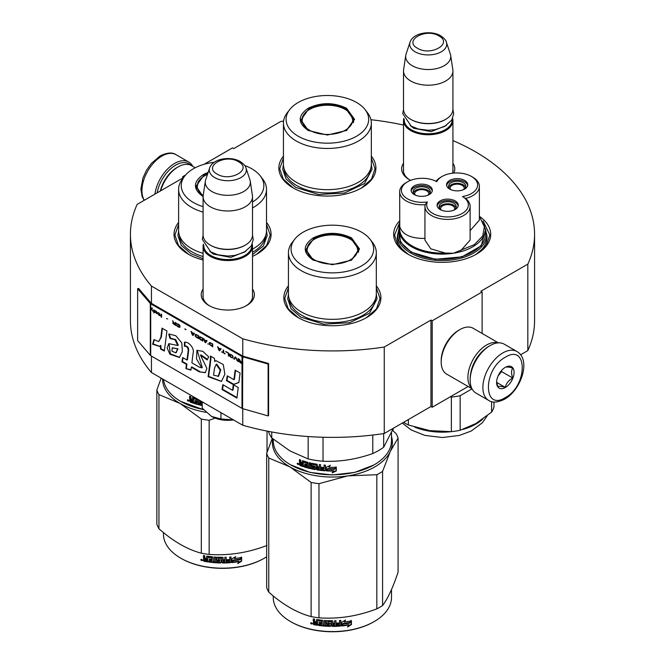 <?xml version="1.0" encoding="UTF-8"?>
<svg xmlns="http://www.w3.org/2000/svg" width="665" height="665" viewBox="0 0 665 665"><rect width="100%" height="100%" fill="white"/><g stroke="black" fill="none" stroke-linecap="round" stroke-linejoin="round"><path stroke-width="1" d="M151.454 356.108L151.454 372.533A202.069 116.666 180 0 1 130.431 320.713L130.431 234.255A202.069 116.666 180 0 0 151.454 286.075L242.75 338.784A202.069 116.666 180 0 0 384.254 347.03L430.962 320.065L432.208 320.788L482.125 291.968L480.878 291.245L527.827 264.138L527.827 350.596L520.595 354.769M204.089 164.305L232.542 147.871L233.789 148.594L280.746 121.487A202.069 116.666 180 0 1 283.581 121.063M370.937 119.725A202.069 116.666 180 0 1 403.505 125.037M452.923 140.573A202.069 116.666 180 0 1 534.569 234.255A202.069 116.666 180 0 1 527.827 264.138M183.748 177.339L182.626 176.691L185.626 174.962M183.532 177.613L137.173 204.379A202.069 116.666 180 0 0 130.431 234.255M252.509 289.051A26.575 15.345 180 0 1 246.599 305.551L246.599 305.551A26.575 15.345 180 0 1 209.01 305.551A26.575 15.345 180 0 1 203.091 289.051M452.923 163.258A26.575 15.345 180 0 1 453.796 173.083M410.546 180.373A26.575 15.345 180 0 1 409.424 179.758A26.575 15.345 180 0 1 403.505 163.258M399.657 220.838A48.528 28.021 -0 0 0 407.869 254.138A48.528 28.021 -0 0 0 476.506 254.138A48.528 28.021 -0 0 0 479.714 216.566M283.44 156.15A48.528 28.021 -0 0 0 293.066 187.863A48.528 28.021 -0 0 0 361.702 187.863A48.528 28.021 -0 0 0 371.328 156.15M178.619 222.434A48.528 28.021 -0 0 0 188.245 254.138A48.528 28.021 -0 0 0 203.091 259.998M252.509 256.374A48.528 28.021 -0 0 0 256.881 254.138A48.528 28.021 -0 0 0 266.507 222.434M288.435 285.834A48.528 28.021 -0 0 0 298.061 317.546A48.528 28.021 -0 0 0 366.689 317.546A48.528 28.021 -0 0 0 376.315 285.834M534.569 234.255L534.569 320.713A202.069 116.666 180 0 1 527.827 350.596M182.626 176.691L182.626 178.137M151.454 286.075L151.454 303.365A1.056 0.615 180 0 1 151.254 303.207L138.586 288.452L137.638 288.718L137.638 340.596L150.307 355.351A2.12 1.222 0 0 0 150.706 355.675L242.002 408.377A2.12 1.222 0 0 0 242.559 408.609L268.12 415.924L268.12 364.054L242.559 356.739A2.12 1.222 180 0 1 242.002 356.507L150.706 303.797A2.12 1.222 180 0 1 150.307 303.473L137.638 288.718M242.75 408.667L242.75 425.243L151.454 372.533M242.75 338.784L242.75 356.074L151.454 303.365M384.254 347.03L384.254 433.489A202.069 116.666 180 0 1 242.75 425.243M384.254 433.489L430.962 406.523L430.962 320.065M432.208 320.788L432.208 407.246L430.962 406.523M468.127 386.506L432.208 407.246M482.125 291.968L482.125 333.448M252.509 294.819A24.813 14.322 180 0 1 252.617 296.149A24.813 14.322 180 0 1 245.95 305.917M209.65 305.917A24.813 14.322 180 0 1 202.991 296.149A24.813 14.322 180 0 1 203.091 294.819M452.923 169.026A24.813 14.322 180 0 1 453.023 170.348A24.813 14.322 180 0 1 452.524 173.208M410.064 180.124A24.813 14.322 180 0 1 403.397 170.348A24.813 14.322 180 0 1 403.505 169.026M486.639 233.989A44.829 25.877 180 0 1 487.013 237.355A44.829 25.877 180 0 1 475.143 254.894M397.745 233.989A44.829 25.877 -0 0 0 397.362 237.355A44.829 25.877 -0 0 0 409.233 254.894M293.381 188.037L283.282 179.176L279.732 168.769L283.44 158.129M371.328 158.129L375.035 168.769L371.486 179.176L361.386 188.037M408.185 254.321L398.086 245.46L394.545 235.053L399.657 222.65M483.114 220.963L489.839 235.053L486.298 245.46L476.19 254.321M376.315 287.812L380.023 298.452L376.481 308.859L366.373 317.72M298.377 317.72L288.269 308.859L284.728 298.452L288.435 287.812M266.507 224.413L270.206 235.053L266.665 245.46L256.565 254.321M188.561 254.321L178.453 245.46L174.912 235.053L178.619 224.413M157.156 192.842A26.824 15.486 -60 0 1 175.643 165.161A26.824 15.486 -60 0 1 191.063 165.41M154.937 194.122A28.238 16.301 -60 0 1 174.637 163.432A28.238 16.301 -60 0 1 188.76 162.036A28.238 16.301 -60 0 1 192.792 166.4M516.954 351.519L504.228 344.171A28.238 16.301 120 0 0 490.105 345.567L489.108 346.149A26.824 15.486 120 0 0 470.147 379L470.147 380.156A28.238 16.301 120 0 0 475.99 393.082L488.717 400.43C492.291 402.998 497.578 402.583 504.602 399.2C521.028 390.214 531.435 359.765 516.954 351.519A28.238 16.301 120 0 0 502.84 352.916A28.238 16.301 120 0 0 484.394 377.803A28.238 16.301 120 0 0 488.717 400.43M489.108 346.149L490.105 345.567A28.238 16.301 120 0 0 470.147 380.156M505.334 357.238C482.798 369.009 482.798 411.851 505.334 397.587C527.869 385.825 527.869 342.982 505.334 357.238M505.334 367.329A12.352 7.132 120 0 0 496.597 382.458A12.352 7.132 120 0 0 505.334 387.504A12.352 7.132 120 0 0 514.07 372.375A12.352 7.132 120 0 0 505.334 367.329M496.622 381.718L497.752 386.681C498.708 386.008 501.202 386.232 505.242 387.346C506.198 383.348 508.692 380.247 512.732 378.028C511.186 373.813 511.186 370.488 512.732 368.044C508.692 366.93 506.198 366.714 505.242 367.379M505.242 387.346L496.68 382.4M512.732 378.028L501.593 371.602L501.593 370.463M500.429 371.893A10.59 6.11 120 0 1 498.102 375.925L501.593 371.602M195.178 167.78L191.37 165.585A26.475 15.287 120 0 0 178.137 166.898L176.89 167.613A24.705 14.264 120 0 0 160.307 191.021M176.89 167.613L178.137 166.898A26.475 15.287 120 0 0 160.672 190.805M498.035 342.891A26.475 15.287 120 0 0 486.614 344.994A26.475 15.287 120 0 0 469.823 366.756A26.475 15.287 120 0 0 471.784 388.36M498.434 342.866L473.148 328.261A26.475 15.287 120 0 0 459.914 329.574L458.659 330.297A24.705 14.264 120 0 0 441.194 360.555L441.194 361.993A26.475 15.287 120 0 0 446.672 374.112L471.959 388.717M459.914 329.574A26.475 15.287 120 0 0 459.906 329.574A26.475 15.287 120 0 0 441.194 361.993M484.361 349.582A24.705 14.264 120 0 0 470.745 373.173M452.923 171.678L452.923 120.498A24.705 14.264 0 0 1 437.67 133.673A24.705 14.264 0 0 1 410.746 130.581A24.705 14.264 180 0 1 403.505 120.498A24.705 14.264 180 0 1 403.771 118.412M452.923 120.498A24.705 14.264 0 0 0 452.657 118.412M452.192 119.359A23.998 13.857 0 0 1 437.844 132.609A23.998 13.857 0 0 1 411.244 129.717A23.998 13.857 180 0 1 404.229 119.359M411.244 119.633L410.746 119.343L411.244 119.633A23.998 13.857 0 0 0 445.184 119.633A23.998 13.857 0 0 0 445.434 119.484M445.184 119.633L445.683 119.343A24.705 14.264 0 0 1 410.746 119.343A24.705 14.264 180 0 1 403.505 109.26L403.505 70.931A24.705 14.264 180 0 1 403.597 69.692L405.758 55.386A22.544 13.017 180 0 1 406.082 54.048L410.039 42.219A18.512 10.69 0 0 0 415.126 51.803A18.512 10.69 -0 0 0 436.897 53.682A18.512 10.69 -0 0 0 446.39 42.219L450.346 54.048A22.544 13.017 0 0 1 450.671 55.386L452.823 69.692A24.705 14.264 0 0 1 452.923 70.931A24.705 14.264 0 0 1 437.67 84.106A24.705 14.264 0 0 1 410.746 81.014A24.705 14.264 180 0 1 403.505 70.931M445.683 119.343A24.705 14.264 0 0 0 452.923 109.26L452.923 70.931M450.671 55.386A22.544 13.017 0 0 1 437.736 68.312A22.544 13.017 0 0 1 412.275 65.719A22.544 13.017 180 0 1 405.758 55.386M252.509 297.471L252.509 246.291A24.705 14.264 0 0 1 237.255 259.466A24.705 14.264 0 0 1 210.331 256.374A24.705 14.264 180 0 1 203.091 246.291A24.705 14.264 180 0 1 203.357 244.205M252.509 246.291A24.705 14.264 0 0 0 252.243 244.205M251.786 245.152A23.998 13.857 0 0 1 237.43 258.402A23.998 13.857 0 0 1 210.83 255.51A23.998 13.857 180 0 1 203.822 245.152M210.83 245.427L210.331 245.136L210.83 245.427A23.998 13.857 0 0 0 244.77 245.427A23.998 13.857 0 0 0 245.019 245.277M244.77 245.427L245.269 245.136A24.705 14.264 0 0 1 210.331 245.136A24.705 14.264 180 0 1 203.091 235.053L203.091 196.724A24.705 14.264 180 0 1 203.191 195.485L205.344 181.179A22.544 13.017 180 0 1 205.668 179.841L209.625 168.012A18.512 10.69 0 0 0 214.712 177.597A18.512 10.69 -0 0 0 236.482 179.475A18.512 10.69 -0 0 0 245.975 168.012L249.932 179.841A22.544 13.017 0 0 1 250.256 181.179L252.417 195.485A24.705 14.264 0 0 1 252.509 196.724A24.705 14.264 0 0 1 237.255 209.899A24.705 14.264 0 0 1 210.331 206.807A24.705 14.264 180 0 1 203.091 196.724M245.269 245.136A24.705 14.264 0 0 0 252.509 235.053L252.509 196.724M250.256 181.179A22.544 13.017 0 0 1 237.322 194.105A22.544 13.017 0 0 1 211.861 191.512A22.544 13.017 180 0 1 205.344 181.179M211.578 416.465C217.904 419.889 225.294 421.028 233.739 419.889L220.946 418.975L211.578 416.465L202.21 408.16L202.21 401.835M220.946 412.649L220.946 418.975M479.382 216.649L484.511 226.108L482.74 235.975L474.361 244.629L453.372 253.257L445.267 253.057L430.779 248.826L424.943 240.082L424.943 206.366A22.593 13.042 0 0 0 447.537 219.4A22.593 13.042 0 0 0 470.122 206.366A22.593 13.042 0 0 0 465.492 198.453L462.474 196.541A20.823 12.02 0 0 0 471.518 176.474A20.823 12.02 0 0 0 442.067 176.474A20.823 12.02 0 0 0 436.755 181.695A20.823 12.02 0 0 0 407.52 181.819A20.823 12.02 0 0 0 407.52 198.827A20.823 12.02 0 0 0 427.346 201.977A20.823 12.02 0 0 0 452.923 216.532A20.823 12.02 0 0 0 462.474 196.541M442.067 176.474L440.82 177.198A22.593 13.042 0 0 0 436.016 181.304M407.52 181.819L406.273 182.543A22.593 13.042 -0 0 0 399.657 191.761A22.593 13.042 -0 0 0 406.273 200.988A22.593 13.042 -0 0 0 425.126 204.695L427.346 201.977M471.518 176.474L472.765 177.198A22.593 13.042 0 0 1 479.382 186.416L479.382 220.14L470.122 230.664M460.737 250.663L470.122 240.082L470.122 206.366M399.657 191.761L399.773 226.79C402.599 234.753 411.053 238.627 425.126 238.419M485.425 229.142L485.425 234.329A43.233 24.962 0 0 1 458.734 257.388A43.233 24.962 0 0 1 411.618 251.977A43.233 24.962 180 0 1 398.95 234.329L398.95 229.142A43.233 24.962 0 0 0 411.078 246.474A43.233 24.962 0 0 0 411.618 246.79A43.233 24.962 0 0 0 453.372 253.257A43.233 24.962 0 0 0 485.425 229.142L479.382 216.225M462.69 189.974A8.562 4.938 0 0 0 463.214 189.7A8.562 4.938 0 0 0 465.724 186.2A8.562 4.938 0 0 0 460.438 181.636A8.562 4.938 0 0 0 451.111 182.709A8.562 4.938 0 0 0 448.609 186.2A8.562 4.938 0 0 0 451.643 189.974M467.678 185.485A10.59 6.11 0 0 0 464.652 181.878A10.59 6.11 0 0 0 453.696 180.423A10.59 6.11 0 0 0 446.647 185.485M464.652 180.439A10.59 6.11 0 0 0 453.114 179.109A10.59 6.11 0 0 0 446.572 184.762A10.59 6.11 0 0 0 449.681 189.084A10.59 6.11 0 0 0 461.219 190.406A10.59 6.11 0 0 0 467.753 184.762A10.59 6.11 0 0 0 464.652 180.439M427.263 195.46A8.562 4.938 0 0 0 427.786 195.178A8.562 4.938 0 0 0 430.297 191.686A8.562 4.938 0 0 0 425.01 187.114A8.562 4.938 0 0 0 415.683 188.187A8.562 4.938 0 0 0 413.173 191.686A8.562 4.938 0 0 0 416.207 195.46M432.25 190.963A10.59 6.11 0 0 0 429.224 187.364A10.59 6.11 0 0 0 418.268 185.909A10.59 6.11 0 0 0 411.219 190.963M429.224 185.917A10.59 6.11 0 0 0 417.678 184.596A10.59 6.11 0 0 0 411.145 190.24A10.59 6.11 0 0 0 414.245 194.562A10.59 6.11 0 0 0 425.783 195.892A10.59 6.11 0 0 0 432.325 190.24A10.59 6.11 0 0 0 429.224 185.917M453.198 210.431A8.562 4.938 0 0 0 453.721 210.148A8.562 4.938 0 0 0 456.232 206.657A8.562 4.938 0 0 0 450.945 202.094A8.562 4.938 0 0 0 441.618 203.166A8.562 4.938 0 0 0 439.108 206.657A8.562 4.938 0 0 0 442.15 210.431M458.185 205.934A10.59 6.11 0 0 0 455.159 202.335A10.59 6.11 0 0 0 444.203 200.88A10.59 6.11 0 0 0 437.154 205.934M455.159 200.897A10.59 6.11 0 0 0 443.621 199.567A10.59 6.11 0 0 0 437.08 205.219A10.59 6.11 0 0 0 440.18 209.542A10.59 6.11 0 0 0 451.726 210.863A10.59 6.11 0 0 0 458.26 205.219A10.59 6.11 0 0 0 455.159 200.897M465.492 198.453A22.593 13.042 0 0 0 479.382 186.416M425.126 204.695A22.593 13.042 0 0 0 424.943 206.366M398.95 230.414L400.571 242.151L411.244 252.193L435.326 259.284L462.034 256.848L481.169 245.826L485.425 230.414M403.555 422.341A52.593 30.366 0 0 0 405.002 423.214A52.593 30.366 0 0 0 408.36 424.993L408.36 419.573M472.034 388.859L460.147 395.725L460.147 430.28L475.882 423.53L491.618 412.109A52.593 30.366 180 0 0 493.979 407.038L493.979 402.017M491.618 412.109L491.618 401.627M460.147 395.725A52.593 30.366 180 0 1 451.352 397.08L451.352 431.643A52.593 30.366 180 0 0 460.147 430.28M408.36 424.993L429.856 430.646L451.352 431.643M450.13 396.897L451.352 397.08M429.856 430.646A47.647 27.506 180 0 1 428.734 430.463M414.86 194.629A7.057 4.073 180 0 1 414.677 193.698A7.057 4.073 180 0 1 416.739 190.822A7.057 4.073 180 0 1 424.436 189.932A7.057 4.073 180 0 1 428.792 193.698A7.057 4.073 180 0 1 428.609 194.629M430.064 192.817A8.47 4.888 0 0 0 421.735 188.81A8.47 4.888 0 0 0 413.406 192.817M450.288 189.143A7.057 4.073 180 0 1 450.105 188.22A7.057 4.073 180 0 1 452.175 185.336A7.057 4.073 180 0 1 459.864 184.454A7.057 4.073 180 0 1 464.22 188.22A7.057 4.073 180 0 1 464.037 189.143M465.5 187.339A8.47 4.888 0 0 0 457.163 183.332A8.47 4.888 0 0 0 448.833 187.339M440.795 209.6A7.057 4.073 180 0 1 440.612 208.677A7.057 4.073 180 0 1 442.682 205.793A7.057 4.073 180 0 1 450.371 204.911A7.057 4.073 180 0 1 454.727 208.677A7.057 4.073 180 0 1 454.544 209.6M455.999 207.788A8.47 4.888 0 0 0 447.67 203.781A8.47 4.888 0 0 0 439.341 207.788M308.169 130.44C297.629 123.042 297.629 115.644 308.169 108.245C320.979 102.169 333.788 102.169 346.598 108.245L354.561 119.343L346.598 130.44L327.388 135.037L308.236 130.473M308.402 130.573L300.913 119.916L308.668 109.11C321.145 103.191 333.622 103.191 346.099 109.11L353.855 119.916L346.332 130.589M283.44 123.092L283.44 164.297A43.94 25.37 180 0 0 296.307 182.243A43.94 25.37 0 0 0 344.204 187.738A43.94 25.37 0 0 0 371.328 164.297L371.328 123.092A43.94 25.37 0 0 0 367.496 112.734L365.077 109.609A41.297 23.84 0 0 0 356.581 102.485A41.297 23.84 180 0 0 289.691 109.609L287.272 112.734A43.94 25.37 180 0 0 283.44 123.092A43.94 25.37 180 0 0 296.307 141.03A43.94 25.37 0 0 0 344.204 146.524A43.94 25.37 0 0 0 371.328 123.092M289.691 109.609A41.297 23.84 180 0 0 298.186 136.2A41.297 23.84 0 0 0 350.804 138.977A41.297 23.84 0 0 0 365.077 109.609M301.561 120.016L301.087 121.645M353.68 121.645L353.206 120.016M371.328 164.596L372.051 169.218L364.52 183.54L344.478 193.041L318.668 194.504L295.8 187.447L286.116 179.085L282.716 169.218L283.44 164.596M393.09 429L393.09 430.978M309.483 130.182A25.32 14.622 180 0 1 303.606 114.821A25.32 14.622 180 0 1 345.285 109.509A25.32 14.622 0 0 1 351.162 114.821A25.32 14.622 0 0 1 341.012 132.169A25.32 14.622 0 0 1 309.483 130.182M301.361 122.709A26.035 15.029 180 0 1 301.353 122.368L303.606 114.821M353.406 122.709A26.035 15.029 0 0 0 353.414 122.368L351.162 114.821M313.157 260.123C302.625 252.725 302.625 245.327 313.157 237.929C325.966 231.852 338.784 231.852 351.594 237.929L359.549 249.026L351.594 260.123L332.375 264.72L313.223 260.156M313.398 260.256L305.9 249.599L313.656 238.793C326.133 232.875 338.618 232.875 351.095 238.793L358.851 249.599L351.328 260.273M373.93 464.951L354.728 472.408L332.375 474.976L310.023 472.408L290.572 464.81A59.119 34.131 180 0 1 273.257 440.671L273.257 439.174M391.494 432.807L391.494 440.671A59.119 34.131 180 0 1 374.179 464.81A59.119 34.131 180 0 1 290.572 464.81L291.071 465.093M326.216 470.87L326.216 467.212L330.181 465.533L328.892 467.279A59.119 34.131 180 0 0 336.016 467.279L334.686 468.667A58.412 33.724 180 0 1 327.67 468.584L326.216 470.87L327.67 468.584M335.975 466.872L334.686 468.667M334.711 469.074A59.119 34.131 180 0 1 327.612 468.991M326.282 467.179L326.282 470.471M329.183 466.88A58.412 33.724 180 0 1 328.934 466.872L330.206 465.126M333.564 471.053L332.234 472.873L336.315 470.953L336.315 467.262L334.861 469.274A59.119 34.131 180 0 1 327.754 469.199L326.498 470.887A59.119 34.131 180 0 0 333.564 471.053L333.556 470.645A58.412 33.724 180 0 1 326.789 470.496M336.274 467.329L336.274 470.546L332.234 472.466M302.55 460.745L302.234 463.089L301.07 462.682L300.588 460.022A59.119 34.131 180 0 1 299.433 459.59L299.433 461.901L300.148 462.832L299.433 463.222L300.53 462.491L299.824 461.56L299.824 459.739M306.897 463.289L306.897 464.527L307.205 462.923L306.706 463.064A59.119 34.131 180 0 1 303.373 462.059L303.182 466.606A59.119 34.131 180 0 1 299.915 465.45L299.433 463.222L300.53 462.491M302.234 463.089L302.592 460.754M314.362 468.193L314.578 467.088L314.163 468.335A59.119 34.131 180 0 1 310.597 467.595L310.597 462.981L309.375 462.69L309.375 467.304L308.169 466.996L308.169 462.832L307.662 462.258A59.119 34.131 180 0 1 302.725 460.779L302.234 461.061M309.375 467.304L309.649 462.757M314.362 467.478L314.379 466.88A58.412 33.724 180 0 1 312.134 466.431L311.627 465.874L311.37 466.256L311.577 463.289M314.163 467.262A59.119 34.131 180 0 1 311.885 466.813L312.134 466.431M311.627 463.272L311.627 465.874M323.88 469.64L323.88 469.64A59.119 34.131 180 0 1 320.563 469.307L320.563 464.694L319.283 464.536L319.283 467.013A59.119 34.131 180 0 1 317.604 466.78L317.072 464.22A59.119 34.131 180 0 1 311.885 463.264L311.37 463.605M319.283 467.013L319.441 464.552M324.088 468.592L324.188 468.185A58.412 33.724 180 0 1 321.22 467.894L321.079 468.301A59.119 34.131 180 0 0 324.088 468.592L324.188 468.185M325.393 470.371L324.844 470.778L325.393 470.371L325.393 465.143L324.088 465.043L324.088 467.52L324.188 465.051M324.088 467.52A59.119 34.131 180 0 1 321.079 467.229L321.079 468.301M325.476 469.972L324.936 470.379A58.412 33.724 180 0 1 317.255 469.507L316.731 468.975L316.548 469.365L316.731 464.985L316.731 468.975M324.936 470.379L324.844 470.778A59.119 34.131 180 0 1 317.072 469.897L317.255 469.507M316.548 465.375L316.532 464.777A58.412 33.724 180 0 1 313.074 464.145L312.841 465.941A59.119 34.131 180 0 0 315.119 466.373L315.651 466.913L315.651 469.216L315.119 469.573A59.119 34.131 180 0 1 304.138 466.913L304.47 466.556A58.412 33.724 180 0 0 315.326 469.182L315.85 468.825M316.341 465.168A59.119 34.131 180 0 1 312.841 464.527L312.641 464.66M304.47 465.949L304.47 466.556M306.897 465.591A59.119 34.131 180 0 1 304.711 464.96L305.036 464.594A58.412 33.724 180 0 0 307.205 465.226L306.706 466.606A59.119 34.131 180 0 1 304.138 465.849L304.138 466.913M306.897 464.527A59.119 34.131 180 0 1 304.711 463.896L304.711 464.96M306.706 463.064L307.014 462.699A58.412 33.724 180 0 1 303.714 461.701L303.531 461.892M303.182 466.14A58.412 33.724 180 0 1 300.306 465.118L299.824 462.882M319.075 469.116L319.441 467.678A58.412 33.724 180 0 1 317.779 467.445L317.812 468.941L319.075 469.116L319.283 468.077A59.119 34.131 180 0 1 317.604 467.844M302.234 465.226A59.119 34.131 180 0 1 300.771 464.71L300.588 463.571A59.119 34.131 180 0 0 302.234 464.153L302.234 465.226L302.592 464.868A58.412 33.724 180 0 1 302.234 464.744M302.234 464.153L302.592 463.804A58.412 33.724 180 0 1 300.962 463.231L300.588 463.571M302.592 463.804L302.592 464.868M305.036 463.995L305.036 464.594M307.205 465.226L307.014 466.24M321.22 467.246L321.22 467.894M298.66 464.245L297.13 463.613L298.502 464.619M297.13 463.613L297.538 463.289L297.538 464.212L298.211 464.569L298.618 463.979M311.885 466.813L311.37 466.256M317.072 469.897L316.548 469.365M372.782 435.035L372.782 453.538A65.295 37.697 0 0 0 383.663 447.254L383.663 433.572M308.161 436.531L308.161 458.941A65.295 37.697 0 0 0 323.024 461.236L323.024 437.246M372.782 453.538C356.199 459.407 339.615 461.976 323.024 461.236M393.414 428.194L383.663 447.254M308.161 458.941L289.948 450.92L271.736 437.911A65.295 37.697 180 0 1 268.352 431.344M271.736 431.976L271.736 437.911M288.435 252.775L288.435 293.98A43.94 25.37 180 0 0 301.303 311.927A43.94 25.37 0 0 0 349.192 317.421A43.94 25.37 0 0 0 376.315 293.98L376.315 252.775A43.94 25.37 0 0 0 372.491 242.417L370.072 239.292A41.297 23.84 0 0 0 361.577 232.168A41.297 23.84 180 0 0 294.678 239.292L292.259 242.417A43.94 25.37 180 0 0 288.435 252.775A43.94 25.37 180 0 0 301.303 270.713A43.94 25.37 0 0 0 349.192 276.216A43.94 25.37 0 0 0 376.315 252.775M294.678 239.292A41.297 23.84 180 0 0 303.174 265.884A41.297 23.84 0 0 0 355.792 268.66A41.297 23.84 0 0 0 370.072 239.292M306.548 249.699L306.075 251.328M358.676 251.328L358.202 249.699M298.211 464.569L298.294 463.48M298.211 463.555L297.837 463.854L297.704 463.156M376.315 294.279L377.038 298.901L369.507 313.223L349.466 322.725L323.664 324.188L300.796 317.13L291.112 308.768L287.712 298.901L288.435 294.279M272.708 438.725A60 34.638 -0 0 0 289.948 466.897A60 34.638 0 0 0 347.903 475.866L376.831 474.719A67.065 38.72 0 0 0 379.798 473.106A67.065 38.72 0 0 0 382.583 471.402L382.583 605.541A67.065 38.72 180 0 1 379.798 607.253A67.065 38.72 0 0 1 376.831 608.857C357.546 616.239 338.261 619.215 318.976 617.81A67.065 38.72 -0 0 1 311.12 616.596C297.006 612.839 282.891 604.685 268.768 592.141L268.768 458.002A67.065 38.72 0 0 1 266.665 453.464L266.665 587.611A67.065 38.72 0 0 0 268.768 592.141M290.821 621.725A58.412 33.724 0 0 0 291.071 621.875A58.412 33.724 0 0 0 373.68 621.875L374.179 621.584A59.119 34.131 180 0 0 391.494 597.444L391.494 589.581M392.491 430.471L395.983 433.464A67.065 38.72 180 0 1 398.086 437.994L398.086 572.133C392.915 587.661 387.745 598.799 382.583 605.541M391.494 436.481A60 34.638 180 0 1 390.33 451.369L398.086 437.994M268.768 458.002L289.948 466.897L311.12 482.449A67.065 38.72 0 0 0 318.976 483.663L347.903 475.866A60 34.638 0 0 0 390.33 451.369L382.583 471.402M272.259 438.351L266.665 453.464M311.12 482.449L311.12 616.596M318.976 483.663L318.976 617.81M376.831 474.719L376.831 608.857M273.257 595.948L273.257 597.444A59.119 34.131 0 0 0 290.572 621.584A59.119 34.131 0 0 0 374.179 621.584L373.68 621.875M341.527 625.566L342.899 623.471A58.412 33.724 0 0 0 349.715 622.507L350.945 620.52M342.899 623.471L341.644 625.973L341.644 622.315L345.542 620.038L344.287 621.975L344.877 620.437M343.024 623.878A59.119 34.131 0 0 0 349.923 622.897L349.715 622.507M344.287 621.975A59.119 34.131 0 0 0 351.17 620.902L349.923 622.897M317.479 624.867A58.412 33.724 0 0 1 314.03 624.277L313.813 624.668L313.265 624.111L313.265 622.515L314.296 621.617L313.489 620.802L313.489 618.924M314.03 624.277L313.265 622.515L314.071 622.008L313.489 620.802M313.265 621.185L313.265 618.882A59.119 34.131 0 0 0 314.57 619.132L314.57 621.16L315.119 621.708L316.424 621.925L316.615 619.589M316.424 621.925L316.424 619.896L316.972 619.539A59.119 34.131 0 0 0 322.409 620.229L322.949 620.728L322.949 624.892L324.254 625L324.354 620.403M316.548 619.63L316.972 619.539M324.254 625L324.254 620.395L325.567 620.487L325.567 625.1A59.119 34.131 0 0 0 329.341 625.283L329.375 623.812A58.412 33.724 0 0 1 327.005 623.712L326.465 623.23L326.465 620.769M329.341 624.219A59.119 34.131 0 0 1 326.939 624.119L327.005 623.712M326.939 624.119L326.465 623.23M326.39 623.637L326.415 620.869M326.39 620.985L326.939 620.57A59.119 34.131 0 0 0 332.375 620.719L332.924 621.16L332.916 622.789A58.412 33.724 0 0 0 332.924 622.789L332.916 621.093M332.924 623.196A59.119 34.131 0 0 0 334.653 623.172L334.653 620.694L335.958 620.653L335.916 624.859A58.412 33.724 0 0 0 335.958 624.859M335.958 625.266A59.119 34.131 0 0 0 339.308 625.092L339.441 623.604A58.412 33.724 0 0 1 336.49 623.77M340.829 625.599L340.729 625.191L340.189 625.682A58.412 33.724 0 0 1 332.375 625.989L332.375 626.397A59.119 34.131 0 0 0 340.281 626.089L340.829 625.599L340.829 620.362L339.524 620.462L339.524 622.947A59.119 34.131 0 0 1 336.49 623.113L336.49 624.177A59.119 34.131 0 0 0 339.524 624.011M340.729 625.191L340.729 620.37M327.995 621.276L327.945 621.684A59.119 34.131 0 0 0 331.619 621.783L331.627 621.376A58.412 33.724 0 0 1 327.995 621.276L327.787 621.733M327.945 621.684L327.945 623.097A59.119 34.131 0 0 0 330.347 623.172L330.896 623.629L330.896 625.94L330.347 626.372L330.912 625.532M330.896 625.94L330.347 626.372A59.119 34.131 0 0 1 318.535 625.449L318.701 625.05A58.412 33.724 0 0 0 330.372 625.965M318.535 625.449L318.535 624.377A59.119 34.131 0 0 0 321.361 624.726L321.702 623.288A58.412 33.724 0 0 1 319.333 623.005L319.333 622.357M321.577 623.687A59.119 34.131 0 0 1 319.175 623.396L319.333 623.005M319.175 623.396L319.175 622.332A59.119 34.131 0 0 0 321.577 622.623L321.361 621.185A59.119 34.131 0 0 1 317.695 620.711L317.87 620.32A58.412 33.724 0 0 0 321.494 620.786M321.577 622.623L321.702 620.977M313.813 624.668A59.119 34.131 0 0 0 317.479 625.291L317.695 620.711M332.924 624.26L333.132 625.324L334.437 625.308L334.628 623.828A58.412 33.724 0 0 1 332.916 623.853L332.924 624.26A59.119 34.131 0 0 0 334.653 624.236M316.424 623.637A58.412 33.724 0 0 0 316.615 623.67L316.615 622.598L316.615 623.67M316.424 622.997A59.119 34.131 0 0 1 314.57 622.673L314.778 623.778A59.119 34.131 0 0 0 316.424 624.061M314.57 622.673L314.778 622.29A58.412 33.724 0 0 0 316.615 622.598M333.123 624.917L332.916 623.853M321.494 624.327L321.702 623.288M318.701 625.05L318.701 624.402M332.375 625.989L331.835 625.541L331.627 621.376M335.916 624.859L335.916 620.653M329.375 624.876L329.375 623.812M310.879 622.822L310.613 623.28L312.384 623.662L310.705 622.989M332.375 626.397L331.827 625.948L331.619 621.783M351.453 624.543L347.537 627.07L348.826 625.05A59.119 34.131 0 0 1 341.926 625.948L343.165 624.061A59.119 34.131 0 0 0 350.064 623.072L351.453 620.852L351.453 624.543L351.228 621.218M348.826 625.05L348.626 624.651A58.412 33.724 0 0 1 342.217 625.507M349.815 622.689A58.412 33.724 0 0 0 349.857 622.681L351.228 620.462M348.086 626.214L351.228 624.152M311.336 622.939L311.436 623.404L311.86 623.047L311.86 624.061L311.087 623.812L311.461 622.748M314.47 259.865A25.32 14.622 180 0 1 308.602 244.504A25.32 14.622 180 0 1 350.28 239.192A25.32 14.622 0 0 1 356.149 244.504A25.32 14.622 0 0 1 346 261.852A25.32 14.622 0 0 1 314.47 259.865M306.349 252.392A26.035 15.029 180 0 1 306.341 252.052L308.602 244.504M358.402 252.392A26.035 15.029 0 0 0 358.402 252.052L356.149 244.504M203.34 196.724C192.808 189.326 192.808 181.927 203.34 174.529L208.187 172.31M203.099 196.557L196.092 186.2L203.839 175.394L207.779 173.523M203.615 409.748L180.755 401.411A59.119 34.131 180 0 1 163.565 379.524M203.457 409.574A59.119 34.131 180 0 1 180.755 401.411L181.254 401.693M192.734 397.346L192.418 399.69L191.254 399.283L190.772 396.623A59.119 34.131 180 0 1 189.616 396.19L189.616 398.493L190.331 399.432L189.616 399.823L190.722 399.091L190.015 398.16L190.015 396.34M197.081 399.889L197.081 401.128L197.389 399.524L196.89 399.665A59.119 34.131 180 0 1 193.557 398.659L193.365 403.206A59.119 34.131 180 0 1 190.099 402.051L189.616 399.823L190.722 399.091M192.418 399.69L192.775 397.346M196.325 398.435A59.119 34.131 180 0 1 192.908 397.379L192.418 397.653M198.353 399.607L198.353 403.597L199.841 403.53L199.841 400.463M199.567 400.305L199.567 403.904M200.78 401.012L200.78 404.187A59.119 34.131 180 0 0 202.21 404.503M201.561 401.461L201.561 402.849L201.811 401.602M202.21 405.135A58.412 33.724 180 0 1 194.654 403.156L194.321 403.514A59.119 34.131 180 0 0 202.21 405.575M194.654 402.549L194.654 403.156M197.081 402.192A59.119 34.131 180 0 1 194.895 401.56L195.227 401.195A58.412 33.724 180 0 0 197.389 401.826L196.89 403.206A59.119 34.131 180 0 1 194.321 402.441L194.321 403.514M197.081 401.128A59.119 34.131 180 0 1 194.895 400.488L194.895 401.56M196.89 399.665L197.197 399.291A58.412 33.724 180 0 1 193.906 398.302L193.715 398.493M193.365 402.732A58.412 33.724 180 0 1 190.489 401.71L190.015 399.482M192.418 401.818A59.119 34.131 180 0 1 190.955 401.303L190.772 400.172A59.119 34.131 180 0 0 192.418 400.754L192.418 401.818L192.775 401.469A58.412 33.724 180 0 1 192.418 401.344M192.418 400.754L192.775 400.405A58.412 33.724 180 0 1 191.146 399.823L190.772 400.172M192.775 400.405L192.775 401.469M195.227 400.588L195.227 401.195M197.389 401.826L197.197 402.84M202.318 403.032L201.811 402.475M188.843 400.845L187.314 400.205L188.685 401.219M187.314 400.205L187.721 399.889L187.721 400.812L188.394 401.17L188.802 400.579M202.077 403.414L201.561 402.849M203.091 212.118A43.94 25.37 0 0 1 191.487 207.314A43.94 25.37 180 0 1 178.619 189.375L178.619 230.58A43.94 25.37 180 0 0 191.487 248.519A43.94 25.37 0 0 0 203.091 253.332M252.509 249.151A43.94 25.37 0 0 0 266.507 230.58L266.507 189.375A43.94 25.37 0 0 0 262.675 179.018L260.256 175.893A41.297 23.84 0 0 0 251.761 168.769A41.297 23.84 180 0 0 244.703 165.502M252.509 207.937A43.94 25.37 0 0 0 266.507 189.375M214.221 162.277A41.297 23.84 180 0 0 184.862 175.893A41.297 23.84 180 0 0 193.357 202.484A41.297 23.84 0 0 0 203.091 206.649M252.509 202.044A41.297 23.84 0 0 0 260.256 175.893M196.74 186.3L196.258 187.929M178.619 189.375A43.94 25.37 180 0 1 182.443 179.018L184.862 175.893M188.394 401.17L188.486 400.081M188.394 400.155L188.02 400.455L187.887 399.748M266.499 230.88L267.222 235.501L263.382 245.967L252.509 254.629M203.091 258.71L190.98 253.731L181.296 245.368L177.896 235.501L178.619 230.88M181.005 558.326A58.412 33.724 0 0 0 181.254 558.467A58.412 33.724 0 0 0 263.864 558.467L264.362 558.184A59.119 34.131 180 0 0 266.665 556.78M161.163 378.136L156.849 390.064A67.065 38.72 0 0 0 158.952 394.594L158.952 528.742C173.075 541.285 187.189 549.44 201.312 553.197A67.065 38.72 -0 0 0 209.159 554.411C228.444 555.815 247.729 552.831 267.022 545.458M162.559 378.942A60 34.638 -0 0 0 180.132 403.497L158.952 394.594M215.144 418.144L209.159 420.263A67.065 38.72 0 0 1 201.312 419.05L180.132 403.497A60 34.638 0 0 0 206.15 412.325M201.312 419.05L201.312 553.197M156.849 390.064L156.849 524.203A67.065 38.72 0 0 0 158.952 528.742M209.159 420.263L209.159 554.411M267.022 431.086L267.022 452.424M163.44 532.549L163.44 534.045A59.119 34.131 0 0 0 180.755 558.184A59.119 34.131 0 0 0 264.362 558.184L263.864 558.467M231.711 562.166L233.082 560.071A58.412 33.724 0 0 0 239.899 559.107L241.129 557.12M233.082 560.071L231.827 562.573L231.827 558.908L235.734 556.63L234.471 558.575L235.061 557.037M233.216 560.479A59.119 34.131 0 0 0 240.107 559.498L239.899 559.107M234.471 558.575A59.119 34.131 0 0 0 241.353 557.503L240.107 559.498M207.663 561.468A58.412 33.724 0 0 1 204.213 560.878L203.997 561.268L203.448 560.711L203.448 559.115L204.479 558.218L203.673 557.403L203.673 555.524M204.213 560.878L203.448 559.115L204.263 558.608L203.673 557.403M203.448 557.785L203.448 555.483A59.119 34.131 0 0 0 204.754 555.732L204.754 557.76L205.302 558.309L206.607 558.525L206.798 556.189M206.607 558.525L206.607 556.497L207.156 556.131A59.119 34.131 0 0 0 212.592 556.829L213.141 557.328L213.141 561.493L214.446 561.601L214.537 556.996M206.74 556.231L207.156 556.131M214.446 561.601L214.446 556.987L215.751 557.087L215.751 561.701A59.119 34.131 0 0 0 219.525 561.883L219.558 560.404A58.412 33.724 0 0 1 217.189 560.312L216.649 559.83L216.649 557.37M219.525 560.811A59.119 34.131 0 0 1 217.123 560.711L217.189 560.312M217.123 560.711L216.649 559.83M216.574 560.238L216.599 557.47M216.574 557.586L217.123 557.17A59.119 34.131 0 0 0 222.559 557.312L223.107 557.76L223.099 559.381A58.412 33.724 0 0 0 223.107 559.381L223.099 557.694M223.107 559.789A59.119 34.131 0 0 0 224.837 559.772L224.837 557.287L226.142 557.253L226.1 561.46A58.412 33.724 0 0 0 226.142 561.451M226.142 561.867A59.119 34.131 0 0 0 229.5 561.692L229.625 560.204A58.412 33.724 0 0 1 226.674 560.371M231.013 562.199L230.913 561.792L230.373 562.282A58.412 33.724 0 0 1 222.559 562.582L222.559 562.989A59.119 34.131 0 0 0 230.464 562.69L231.013 562.199L231.013 556.962L229.708 557.062L229.708 559.539A59.119 34.131 0 0 1 226.674 559.714L226.674 560.778A59.119 34.131 0 0 0 229.708 560.612M230.913 561.792L230.913 556.971M218.187 557.877L218.128 558.284A59.119 34.131 0 0 0 221.802 558.376L221.811 557.968A58.412 33.724 0 0 1 218.187 557.877L217.97 558.334M218.128 558.284L218.128 559.697A59.119 34.131 0 0 0 220.531 559.772L221.079 560.229L221.079 562.532L220.531 562.972L221.096 562.125M221.079 562.532L220.531 562.972A59.119 34.131 0 0 1 208.727 562.041L208.893 561.651A58.412 33.724 0 0 0 220.556 562.565M208.727 562.041L208.727 560.977A59.119 34.131 0 0 0 211.545 561.327L211.886 559.888A58.412 33.724 0 0 1 209.517 559.598L209.517 558.949M211.761 560.287A59.119 34.131 0 0 1 209.359 559.996L209.517 559.598M209.359 559.996L209.359 558.933A59.119 34.131 0 0 0 211.761 559.215L211.545 557.785A59.119 34.131 0 0 1 207.879 557.312L208.054 556.921A58.412 33.724 0 0 0 211.678 557.386M211.761 559.215L211.886 557.578M203.997 561.268A59.119 34.131 0 0 0 207.663 561.892L207.879 557.312M223.107 560.861L223.315 561.925L224.629 561.908L224.812 560.429A58.412 33.724 0 0 1 223.099 560.454L223.107 560.861A59.119 34.131 0 0 0 224.837 560.836M206.607 560.238A58.412 33.724 0 0 0 206.798 560.271L206.798 559.199L206.798 560.271M206.607 559.598A59.119 34.131 0 0 1 204.754 559.273L204.97 560.379A59.119 34.131 0 0 0 206.607 560.662M204.754 559.273L204.97 558.883A58.412 33.724 0 0 0 206.798 559.199M223.307 561.518L223.099 560.454M211.678 560.928L211.886 559.888M208.893 561.651L208.893 561.002M222.559 562.582L222.019 562.141L221.811 557.968M226.1 561.46L226.1 557.253M219.558 561.476L219.558 560.404M201.063 559.423L200.797 559.88L202.567 560.263L200.888 559.581M222.559 562.989L222.01 562.548L221.802 558.376M241.636 561.135L237.729 563.662L239.009 561.642A59.119 34.131 0 0 1 232.11 562.548L233.357 560.662A59.119 34.131 0 0 0 240.256 559.672L241.636 557.453L241.636 561.135L241.412 557.819M239.009 561.642L238.81 561.252A58.412 33.724 0 0 1 232.401 562.1M239.999 559.29A58.412 33.724 0 0 0 240.04 559.282L241.412 557.062M238.269 562.814L241.412 560.753M201.52 559.531L201.62 560.005L202.044 559.647L202.044 560.662L201.271 560.412L201.645 559.348M203.182 195.535A25.32 14.622 180 0 1 198.785 181.104A25.32 14.622 180 0 1 207.497 174.38M196.541 188.993A26.035 15.029 180 0 1 196.532 188.652L198.785 181.104M239.624 359.457L240.248 360.937L239.3 361.228L239.882 361.943M240.555 362.566L242.251 363.564A1.762 1.022 0 0 0 242.717 363.755L242.816 363.788M239.907 361.461L242.002 362.483L242.002 363.406L239.824 361.594L240.331 361.295L242.251 362.342L242.251 363.564M239.3 361.228L239.999 362.492L242.002 363.713A2.12 1.222 0 0 0 242.559 363.938L242.559 361.062A2.12 1.222 180 0 1 242.002 360.829L242.002 362.483M242.002 362.117L240.522 361.261L239.217 359.216L239.999 361.078M242.251 360.688L242.251 361.976M160.872 337.296L158.752 341.577L153.956 339.632L152.626 344.229L159.425 346.382L160.365 345.684L160.523 349.075L164.346 351.029L166.923 330.979L161.986 328.128L160.872 337.296L161.371 337.014L158.752 341.577M168.702 334.196L170.065 338.535L174.978 339.732L177.813 345.509L168.81 343.672L167.181 348.128L169.932 354.229L179.417 357.479L182.351 351.561L181.811 342.932L175.76 335.725L169.06 333.988M199.35 367.18L191.911 362.882L193.066 353.306C194.795 348.177 188.361 341.228 184.438 342.251L184.438 346.249C186.782 346.216 188.037 347.637 188.203 350.513L186.956 360.031L182.642 357.537L181.944 361.81L186.433 364.403L185.901 368.626L190.93 370.122L191.304 367.213L199.35 371.86L205.244 372.708L206.915 368.435L200.464 355.185L207.189 359.931L208.694 356.847L202.742 351.286L196.931 350.347L196.491 358.901L201.753 367.82L199.35 367.18M210.431 359.125L208.095 376.639L221.428 381.469L224.878 374.254L223.282 364.545L215.876 360.605L214.662 361.569L214.521 358.418L210.431 356.058L210.431 359.125L210.93 358.834L208.594 376.348L221.536 381.402M226.449 380.654L233.307 384.611L238.868 382.533L240.082 372.99L235.144 370.139L233.922 379.673L227.239 375.816L226.449 380.654L226.948 380.363L233.806 384.32L238.885 382.425M236.89 398.094L238.236 387.512L233.299 384.661L232.55 390.297L222.825 384.678L222.035 389.515L236.89 398.094M238.519 361.702L238.519 358.817L237.995 358.51L237.995 361.394L238.519 361.702M237.297 360.995L235.9 357.305L235.202 356.906L233.806 358.975L234.329 359.283L235.551 357.471L237.297 360.995M231.013 357.371L232.85 357.994L233.107 356.673L232.501 355.526L230.58 354.295L229.708 354.403L229.882 356.282L231.013 357.371L233.008 357.861M228.403 355.858L228.926 356.157L228.926 353.281L225.784 351.469L228.403 353.348L228.403 355.858L228.926 355.875M218.112 347.039L217.588 346.731L218.984 350.422L219.683 350.821L221.079 348.751L220.556 348.443L220.206 348.975L218.461 347.97L218.112 347.039M209.475 342.483L209.475 344.503L212.709 346.798L212.709 343.913L209.475 342.483M208.519 343.946L207.738 343.93L208.519 343.946M205.643 342.716L207.039 340.638L206.516 340.339L206.167 340.871L204.421 339.865L203.548 338.626L204.945 342.317L205.643 342.716M199.974 336.748L199.367 337.197L199.625 338.818L202.85 341.103L202.85 338.227L199.974 336.748M195.784 334.329L195.178 334.778L195.435 336.399L198.669 338.693L198.669 335.808L195.784 334.329M186.109 329.599L184.887 328.901L186.109 329.599M161.603 317.296L161.603 314.412L161.08 314.113L161.08 316.989L161.603 317.296M155.76 311.104L154.804 310.488L155.07 312.292L157.505 313.764L155.502 312.484L157.597 312.833L155.76 311.104M221.778 351.727L225.086 353.946L223.689 352.832L223.689 350.256L223.166 349.956L223.166 352.533L221.778 351.727M190.988 331.378L192.385 335.069L193.083 335.468L194.479 333.389L193.956 333.09L193.606 333.622L190.988 331.378M159.691 313.797L158.47 312.6L159.251 314.769L158.295 314.462L159.251 315.509L160.381 315.667L159.691 315.019L159.691 313.797M176.691 323.547L179.483 325.717L179.218 326.914L176.607 325.218L177.04 326.025L179.741 327.338L180.007 326.016L179.392 324.869L176.691 323.547M175.385 322.367L175.385 323.656L173.898 322.799L172.592 320.754L173.374 322.616L172.684 323.015L175.909 325.551L175.909 322.666L175.385 322.367M167.713 318.976L166.491 318.577M154.105 310.081L153.673 309.832L154.105 312.966L154.105 310.081M151.928 307.845L150.307 309.765A2.12 1.222 0 0 0 150.706 310.081L151.487 309.25L152.975 311.395L151.753 308.967L152.451 308.144L151.928 307.845M162.418 328.377L161.371 337.014M160.523 349.075L161.021 348.784L164.413 350.522M160.365 345.684L160.864 345.393L161.021 348.784M152.626 344.229L153.125 343.938L159.558 346.299M154.263 340.006L153.125 343.938M169.209 333.93L170.564 338.252L175.718 339.599L178.295 345.202L177.813 345.509M170.065 338.535L170.564 338.252M169.043 343.556L170.315 353.822L179.608 357.346M197.156 350.239L202.251 367.529L201.753 367.82M200.464 355.185L200.963 354.894L207.48 359.333M199.35 371.86L205.452 372.566M191.304 367.213L191.803 366.922L199.849 371.569M185.901 368.626L190.988 369.698M186.433 364.403L186.931 364.112L186.4 368.335M181.944 361.81L182.443 361.519L186.931 364.112M183.058 357.778L182.443 361.519M186.956 360.031L187.455 359.74L188.702 350.222C188.644 347.388 187.389 345.975 184.936 345.958L184.438 346.249M184.936 342.267L184.936 345.958M210.93 356.349L210.93 358.834M214.662 361.569L215.876 360.605M208.095 376.639L208.594 376.348M233.307 384.611L233.806 384.32M227.654 376.058L226.948 380.363M233.922 379.673L234.421 379.382L235.576 370.388M222.035 389.515L222.534 389.225L236.956 397.554M223.241 384.919L222.534 389.225M232.55 390.297L233.049 390.006L233.723 384.902M237.995 361.394L238.519 361.411M238.245 358.659L238.245 361.253M235.551 357.471L237.023 360.546M233.806 358.975L234.471 359.075M235.31 356.964L234.055 358.834M230.58 357.055L231.262 357.221M230.231 356.731L230.83 356.914M229.882 356.282L230.481 356.59M229.708 355.941L230.132 356.141M229.625 354.661L229.874 355.434M228.403 353.348L228.652 355.717M225.784 351.835L228.652 353.198M220.206 348.975L220.664 348.51M219.367 350.355L219.824 350.613M217.979 346.955L219.234 350.28M209.3 342.625L210.074 344.803L212.709 346.507M207.738 343.93L208.403 344.021M205.327 342.251L205.784 342.508M203.939 338.851L205.194 342.167M206.167 340.871L206.624 340.405M200.755 339.898L202.85 340.821M200.323 339.582L201.005 339.757M199.974 339.258L200.572 339.441M199.625 338.818L200.223 339.117M199.45 338.468L199.874 338.668M199.367 337.197L199.616 337.97M196.574 337.479L198.669 338.402M196.133 337.172L196.823 337.338M195.784 336.847L196.383 337.022M195.435 336.399L196.034 336.698M195.261 336.049L195.685 336.257M195.178 334.778L195.427 335.551M184.887 329.2L186.109 329.624M161.08 316.989L161.603 317.006M161.329 314.254L161.329 316.848M156.898 312.924L157.497 312.858M156.375 312.683L157.148 312.774M157.156 313.747L157.58 313.639M156.549 313.456L157.406 313.606M154.978 311.079L155.228 311.91M221.778 352.034L225.086 353.655M223.166 352.533L223.415 350.098M191.379 331.602L192.634 334.919M193.606 333.622L194.072 333.157M192.775 335.002L193.224 335.26M159.251 315.509L159.691 315.468M159.251 314.769L159.251 313.664M176.607 323.805L177.306 323.922M179.392 327.38L179.907 327.205M179.043 327.305L179.641 327.238M178.611 327.113L179.292 327.155M177.821 326.656L178.86 326.964M177.389 326.349L178.07 326.515M177.04 326.025L177.638 326.199M176.691 325.576L177.289 325.875M179.483 325.717L179.733 326.49M179.218 325.135L179.641 325.276M178.96 324.861L179.467 324.986M178.611 324.595L179.209 324.719M177.821 324.146L178.86 324.454M177.48 324.005L178.07 323.996M177.214 323.98L177.73 323.863M175.385 323.656L175.635 322.508M173.814 324.345L175.909 325.26M172.767 323.248L173.266 323.481M173.374 322.616L173 320.996M153.673 312.716L154.105 312.675M153.923 309.973L153.923 312.567M152.002 307.887L150.623 309.674A1.762 1.022 0 0 0 150.88 309.89M151.487 309.25L152.701 310.946M172.493 347.878L177.987 348.768L176.075 352.699M216.175 364.37L216.674 364.079L220.772 369.89L218.569 376.274L213.573 375.193L214.471 368.244L216.175 364.37L220.265 370.23L218.07 376.565M230.481 354.628L232.575 355.65L232.75 357.346L232.06 357.546L230.406 356.465L230.481 354.628M220.24 348.959L219.334 350.38L218.76 348.144M210.074 342.841L212.434 343.838L212.434 345.983L209.999 344.686L210.074 342.841M206.2 340.854L205.294 342.276L204.72 340.039M200.223 337.155L202.576 338.144L202.576 340.289L200.148 338.992L200.223 337.155M196.034 334.736L198.394 335.734L198.394 337.878L195.959 336.581L196.034 334.736M155.502 311.436L156.724 311.835L156.898 312.617L155.411 311.877L156.3 311.345M193.648 333.606L192.734 335.019L192.16 332.791M175.635 323.88L175.385 324.944L173.199 323.132L173.715 322.833L175.635 323.88L175.385 324.944M268.12 415.924L268.585 415.376L268.585 363.506L243.024 356.191A1.056 0.615 180 0 1 242.75 356.074M150.955 309.815L150.955 309.05L150.307 309.765L150.307 355.351M177.489 349.059L175.851 352.857L171.911 351.153L172.21 347.995L177.987 348.768M230.231 354.769L230.655 354.545M230.406 354.686L230.921 354.57M230.664 354.711L231.262 354.711M231.013 354.852L231.96 355.11M231.711 355.26L232.309 355.376M232.06 355.517L232.575 355.65M232.326 355.792L232.75 355.933M232.584 356.374L232.833 357.147M218.544 348.269L220.364 349.034M220.115 349.175L219.334 350.38M209.824 342.99L210.248 342.758M209.999 342.907L210.514 342.791M210.265 342.932L210.863 342.932M210.614 343.074L212.434 343.838M212.185 343.98L212.185 346.124M204.504 340.164L206.325 340.929M206.075 341.07L205.294 342.276M199.974 337.296L200.398 337.072M200.148 337.213L200.655 337.097M200.406 337.246L201.005 337.238M200.755 337.388L202.576 338.144M202.326 338.294L202.326 340.438M195.784 334.886L196.208 334.653M195.959 334.803L196.474 334.686M196.225 334.828L196.823 334.828M196.574 334.969L198.394 335.734M198.145 335.875L198.145 338.019M191.952 332.916L193.773 333.672M193.523 333.822L192.734 335.019M173.291 322.999L173.715 322.833M173.465 322.974L173.972 322.924M173.723 323.065L175.385 324.021M268.585 363.506L268.12 364.054M144.338 200.24A28.238 16.301 -60 0 1 161.911 156.084A28.238 16.301 -60 0 1 176.034 154.687L188.76 162.036M446.232 125.527L431.169 131.612L413.738 128.279L410.197 125.535M438.892 35.943C425.783 27.606 403.09 40.706 417.537 48.271C430.637 56.608 453.339 43.508 438.892 35.943M245.817 251.32L230.755 257.405L213.324 254.072L209.783 251.328M238.477 161.736C225.377 153.399 202.675 166.499 217.123 174.064C230.231 182.401 252.924 169.301 238.477 161.736M399.773 226.79A42.535 24.555 0 0 0 411.585 245.618A42.535 24.555 0 0 0 445.267 253.057M399.657 224.654A43.233 24.962 0 0 0 398.95 229.142L399.657 224.587M398.958 228.793L397.72 234.903A44.472 25.677 0 0 0 410.746 253.066A44.472 25.677 0 0 0 459.207 258.627A44.472 25.677 0 0 0 486.664 234.903L485.425 228.793M482.707 419.125A47.647 27.506 180 0 1 462.79 429.457M451.701 431.61A47.647 27.506 180 0 1 414.711 427.121M370.521 169.134A43.183 24.929 0 0 1 342.999 191.246A43.183 24.929 0 0 1 296.848 185.635A43.183 24.929 180 0 1 284.246 169.134M375.509 298.818A43.183 24.929 0 0 1 347.986 320.929A43.183 24.929 0 0 1 301.844 315.318A43.183 24.929 180 0 1 289.242 298.818M203.091 256.54A43.183 24.929 0 0 1 192.027 251.919A43.183 24.929 180 0 1 179.425 235.418M252.509 252.251A43.183 24.929 0 0 0 265.701 235.418M242.717 361.103L242.559 408.609M150.706 303.797L150.706 309.192M150.706 310.081L150.706 355.675M242.002 363.713L242.002 408.377M242.002 356.507L242.002 360.829M188.203 350.513L188.702 350.222M209.808 365.792L210.306 365.501M151.254 303.207L150.307 303.473L150.307 309.416M243.024 356.191L242.559 361.062M144.155 200.348L142.119 196.566L140.914 188.96L142.983 177.888L146.458 170.323L151.254 163.507L160.149 155.909C167.056 152.534 172.351 152.127 176.034 154.687M458.659 330.297L459.906 329.574M403.505 171.678L403.505 120.498M446.39 42.219C446.198 40.474 444.287 38.329 440.654 35.769C431.003 29.958 412.932 32.793 410.039 42.219M203.091 297.471L203.091 246.291M245.975 168.012C245.784 166.267 243.88 164.122 240.248 161.562C230.589 155.751 212.517 158.594 209.625 168.012M452.915 109.451L453.68 113.69L451.768 120.099L444.735 126.417L435.193 129.65L428.26 130.265L418.385 129.027L411.161 126.117L402.749 113.624L403.505 109.451M252.509 235.244L253.265 239.483L251.353 245.892L244.321 252.21L234.778 255.443L227.846 256.058L217.97 254.82L210.755 251.91L202.335 239.417L203.099 235.244M397.72 240.597L397.72 234.903M486.664 240.597L486.664 234.903M487.212 415.75L482.325 422.799L471.219 431.028L459.307 435.45L442.35 437.528L424.835 435.392L411.128 429.923L402.308 423.065M373.68 465.093L374.179 464.81M291.071 621.875L290.572 621.584M181.254 558.467L180.755 558.184M175.851 352.857L176.35 352.575M172.709 347.712L172.21 347.995"/></g></svg>
